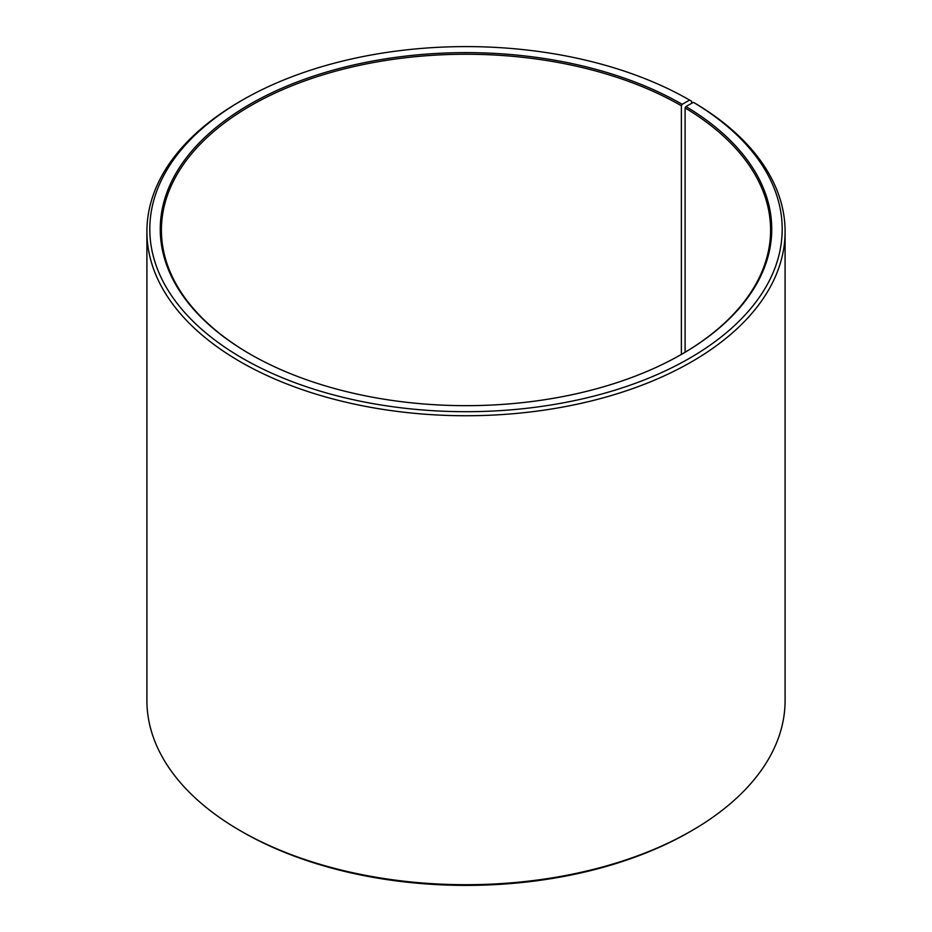 <?xml version="1.0" encoding="UTF-8"?>
<svg xmlns="http://www.w3.org/2000/svg" width="932" height="932" viewBox="0 0 932 932"><rect width="100%" height="100%" fill="white"/><g stroke="black" fill="none" stroke-linecap="round" stroke-linejoin="round"><path stroke-width="1.4" d="M693.443 102.345A316.193 182.544 180 0 1 686.966 359.729A316.193 182.544 180 0 1 241.132 357.48A316.193 182.544 180 0 1 242.413 100.074L240.363 101.25A319.094 184.221 180 0 0 146.906 231.52A319.094 184.221 180 0 0 466 415.742A319.094 184.221 180 0 0 785.093 231.52A319.094 184.221 180 0 0 695.528 103.545L693.443 102.345L685.929 106.528L685.102 107.937L685.102 352.249M685.102 107.937A304.589 175.845 180 0 1 770.589 230.099A304.589 175.845 180 0 1 681.781 354.207M250.219 354.207A304.589 175.845 180 0 1 161.411 230.099A304.589 175.845 180 0 1 349.442 67.628A304.589 175.845 180 0 1 681.374 105.747L681.374 354.44M785.093 231.52L785.093 700.48A319.094 184.221 180 0 1 691.637 830.75L689.587 831.927A316.193 182.544 180 0 1 242.413 831.927L240.363 830.75A319.094 184.221 180 0 1 146.906 700.48L146.906 231.52M691.637 830.75A319.094 184.221 180 0 1 240.363 830.75M691.626 103.347L691.626 101.25L689.575 100.062L682.189 104.326L681.374 105.747M242.413 100.074A316.193 182.544 180 0 1 689.575 100.062M685.929 106.528A305.743 176.521 180 0 1 682.201 353.962A305.743 176.521 180 0 1 249.799 353.962A305.743 176.521 180 0 1 249.811 104.326A305.743 176.521 180 0 1 682.189 104.326"/></g></svg>
